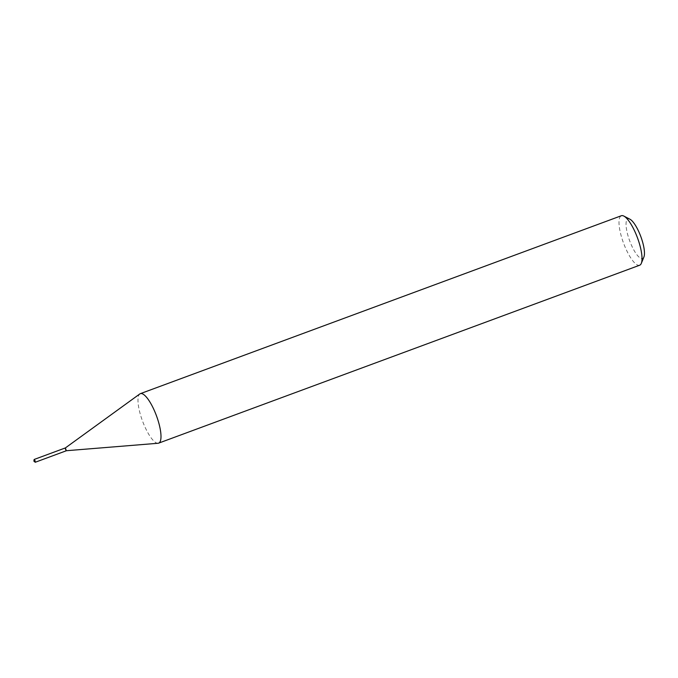 <?xml version="1.0" encoding="UTF-8"?>
<svg xmlns="http://www.w3.org/2000/svg" width="678" height="678" viewBox="0 0 678 678"><rect width="100%" height="100%" fill="white"/><g stroke="black" fill="none" stroke-linecap="round" stroke-linejoin="round"><path stroke-width="0.51" stroke-dasharray="3.39 2.54" d="M34.968 462.15L34.061 459.709M66.054 450.862L65.012 448.056M65.063 448.277L66.003 450.633L65.063 448.277M643.897 257.03A21.103 5.958 69.7 0 1 642.998 258.293A21.103 5.958 69.7 0 1 630.269 242.377A21.103 5.958 69.7 0 1 627.506 219.164A21.103 5.958 69.7 0 1 629.904 219.197M639.659 265.225A26.383 7.45 69.7 0 1 623.896 244.055A26.383 7.45 69.7 0 1 620.828 216.028A26.383 7.45 69.7 0 1 621.353 215.74M66.139 450.777L65.012 448.353M66.436 450.717L65.402 447.912M158.059 443.268A26.383 7.45 69.7 0 1 142.507 421.004A26.383 7.45 69.7 0 1 139.812 393.943"/><path stroke-width="1.02" d="M34.061 459.709L35.061 460.599L35.231 462.26L33.9 461.159L34.061 459.709M34.188 459.455L65.012 448.056L65.885 449.2L66.054 450.862L35.231 462.26M65.13 448.065L66.139 450.777M139.812 393.943A26.383 7.45 69.7 0 1 139.821 393.943A26.383 7.45 69.7 0 1 140.338 393.664L621.353 215.74A26.383 7.45 69.7 0 1 623.819 216.07L629.904 219.197A21.103 5.958 69.7 0 1 640.846 236.656A21.103 5.958 69.7 0 1 643.897 257.03L641.312 263.369A26.383 7.45 69.7 0 1 640.193 264.937A26.383 7.45 69.7 0 1 639.659 265.225L158.644 443.141A26.383 7.45 69.7 0 1 158.059 443.268L66.419 450.717M623.819 216.07A26.383 7.45 69.7 0 1 637.498 237.893A26.383 7.45 69.7 0 1 641.312 263.369M140.338 393.664A26.383 7.45 69.7 0 1 156.101 414.826A26.383 7.45 69.7 0 1 159.169 442.853A26.383 7.45 69.7 0 1 158.644 443.141M139.821 393.943L65.385 447.921L66.258 450.785"/></g></svg>
